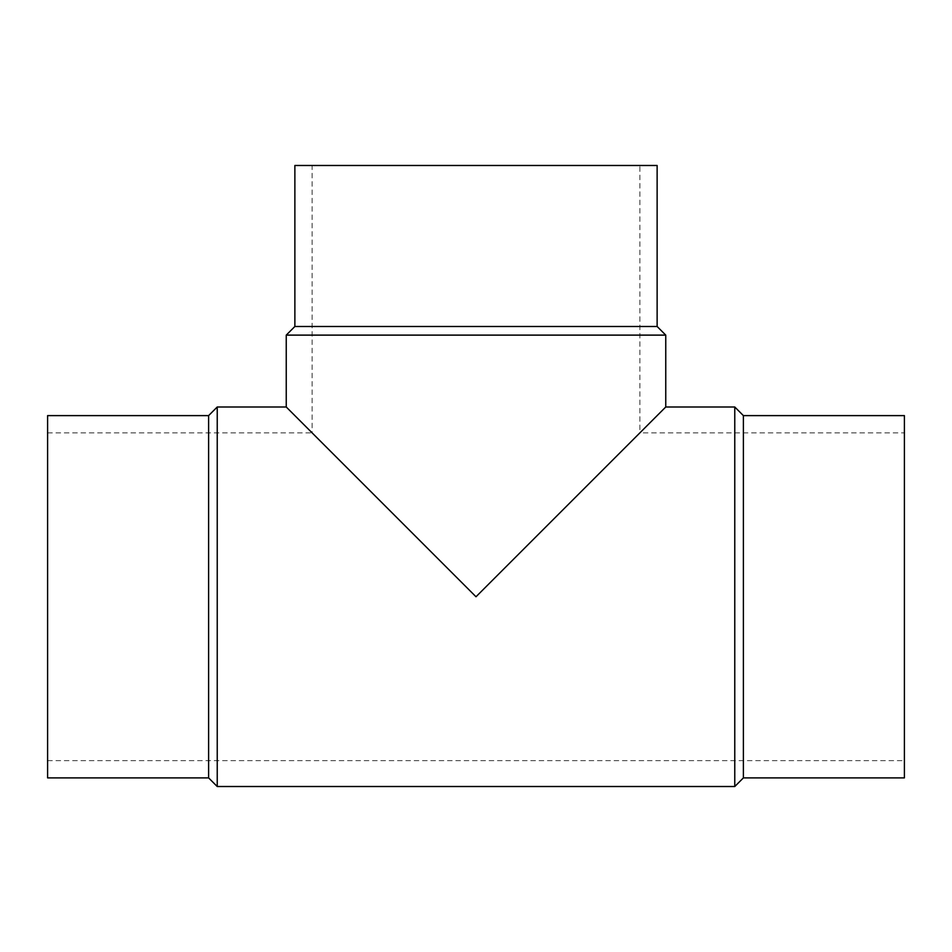 <?xml version="1.0" encoding="UTF-8"?>
<svg xmlns="http://www.w3.org/2000/svg" width="952" height="952" viewBox="0 0 952 952"><rect width="100%" height="100%" fill="white"/><g stroke="black" fill="none" stroke-linecap="round" stroke-linejoin="round"><path stroke-width="0.71" stroke-dasharray="4.76 3.57" d="M208.607 415.619L208.607 777.891M47.6 415.619L47.6 777.891M217.234 406.992L217.234 786.519M734.765 406.992L734.765 786.519M286.243 406.992L476 596.761L665.757 406.992M743.393 415.619L743.393 777.891M904.4 415.619L904.4 777.891M657.13 326.488L294.87 326.488M657.13 165.481L294.87 165.481M665.757 335.116L286.243 335.116M47.6 596.761L47.6 432.874L47.6 596.761M47.6 432.874L312.113 432.874L476 596.761L312.113 432.874L312.113 165.481L639.887 165.481L639.887 432.874L476 596.761L639.887 432.874L904.4 432.874L904.4 760.636L904.4 432.874M639.887 165.481L312.113 165.481M47.6 760.636L904.4 760.636"/><path stroke-width="1.43" d="M208.607 415.619L47.6 415.619L47.6 777.891L208.607 777.891L217.234 786.519L734.765 786.519L743.393 777.891L904.4 777.891L904.4 415.619L743.393 415.619L734.765 406.992L665.757 406.992L665.757 335.116L657.13 326.488L657.13 165.481L294.87 165.481L294.87 326.488L286.243 335.116L286.243 406.992L217.234 406.992L208.607 415.619L208.607 777.891M286.243 335.116L665.757 335.116M665.757 406.992L476 596.761L286.243 406.992M294.87 326.488L657.13 326.488M743.393 777.891L743.393 415.619M734.765 786.519L734.765 406.992M217.234 786.519L217.234 406.992"/></g></svg>
